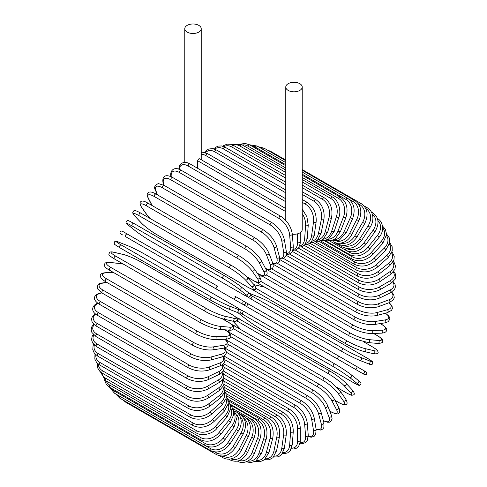 <?xml version="1.0" encoding="UTF-8"?>
<svg xmlns="http://www.w3.org/2000/svg" width="487" height="487" viewBox="0 0 487 487"><rect width="100%" height="100%" fill="white"/><g stroke="black" fill="none" stroke-linecap="round" stroke-linejoin="round"><path stroke-width="0.73" d="M242.124 303.937L269.037 319.478A1.552 0.895 -60 0 1 269.037 319.478L364.891 374.813L366.961 374.199L366.37 372.086L244.876 301.94L364.16 370.814A1.552 1.266 120 0 1 362.608 373.499L359.716 371.831A1.552 0.895 120 0 0 359.729 371.837M197.612 168.289L197.612 160.71L198.818 158.865L199.542 158.762L285.772 208.546M187.178 25.379A8.23 4.748 0 0 0 184.768 28.739A8.23 4.748 0 0 0 189.851 33.128A8.23 4.748 0 0 0 198.818 32.099A8.23 4.748 0 0 0 201.228 28.739A8.23 4.748 0 0 0 196.145 24.35A8.23 4.748 0 0 0 187.178 25.379M292.303 234.186A8.23 4.748 0 0 0 299.822 232.902A8.23 4.748 0 0 0 302.232 229.541L302.232 87.051A8.23 4.748 0 0 0 297.149 82.662A8.23 4.748 0 0 0 288.182 83.691A8.23 4.748 0 0 0 285.772 87.051A8.23 4.748 0 0 0 290.855 91.44A8.23 4.748 0 0 0 299.822 90.412A8.23 4.748 0 0 0 302.232 87.051M216.411 289.089L125.731 236.737A1.552 0.895 -60 0 1 125.731 234.947A1.552 0.895 -60 0 1 127.284 234.046L217.963 286.405A1.552 0.895 120 0 0 216.411 287.3A1.552 0.895 120 0 0 216.411 289.089L233.279 298.829A1.552 1.266 -60 0 0 234.831 296.139L244.815 301.903M241.041 303.31L233.279 298.829L241.041 303.31A1.552 1.266 -60 0 0 242.593 300.625L244.882 301.946C246.014 303.815 245.491 304.704 243.305 304.618L241.041 303.31M125.731 236.737L238.149 301.642A1.552 0.895 120 0 0 238.161 301.648M223.314 371.003L289.619 409.287C296.108 413.737 299.663 419.891 300.272 427.744L300.272 440.418A1.552 0.895 180 0 1 299.316 441.246A1.552 0.895 180 0 1 297.624 441.052L297.624 428.377A13.971 8.066 -120 0 0 287.744 411.265L223.77 374.326M291.634 448.083A13.971 8.066 -120 0 0 297.624 441.052M289.619 409.287A1.552 0.895 120 0 0 288.42 409.701A1.552 0.895 120 0 0 287.744 411.265M300.272 427.744A1.552 0.895 180 0 1 299.316 428.572A1.552 0.895 180 0 1 297.624 428.377M299.974 443.231L303.176 443.462L305.501 442.573L307.254 440.68L308.241 435.293A1.552 0.974 175.5 0 1 307.321 436.273A1.552 0.974 175.5 0 1 305.599 436.157L304.643 424.08A13.971 7.335 -124.2 0 0 293.898 407.509L224.111 367.216M300.089 442.646A13.971 7.335 -124.2 0 0 305.599 436.157M308.241 435.293L307.285 423.215A1.552 0.974 175.5 0 1 306.366 424.195A1.552 0.974 175.5 0 1 304.643 424.08M307.285 423.215C306.122 415.764 302.287 409.829 295.767 405.421A1.552 0.895 120 0 0 294.532 405.884A1.552 0.895 120 0 0 293.898 407.509M308.277 436.736L311.351 437.21L314.298 436.163L315.679 434.404L316.13 429.388A1.552 1.041 170.5 0 1 315.278 430.526A1.552 1.041 170.5 0 1 313.518 430.49L311.613 419.106A13.971 6.544 -128 0 0 300.016 403.157L224.994 359.844M308.283 436.279A13.971 6.544 -128 0 0 313.518 430.49M316.13 429.388L314.225 418.004A1.552 1.041 170.5 0 1 313.366 419.143A1.552 1.041 170.5 0 1 311.613 419.106M314.225 418.004C312.526 410.998 308.411 405.318 301.873 400.971A1.552 0.895 120 0 0 300.595 401.483A1.552 0.895 120 0 0 300.016 403.157M316.112 429.26L320.306 430.1L322.832 429.053L323.922 427.422L323.892 422.753A1.552 1.096 165 0 1 323.118 424.043A1.552 1.096 165 0 1 321.329 424.098L318.486 413.493A13.971 5.704 -131.6 0 0 306.049 398.244L226.4 352.259M316.057 428.931A13.971 5.704 -131.6 0 0 321.329 424.098M323.892 422.753L321.049 412.148A1.552 1.096 165 0 1 320.276 413.439A1.552 1.096 165 0 1 318.486 413.493M321.049 412.148C318.815 405.634 314.432 400.235 307.887 395.955A1.552 0.895 120 0 0 306.56 396.521A1.552 0.895 120 0 0 306.049 398.244M323.356 420.756L327.441 422.235L329.462 422.174L330.71 421.602L332.104 418.844L331.446 415.435A1.552 1.151 158.9 0 1 330.783 416.878A1.552 1.151 158.9 0 1 328.969 417.024L325.213 407.278A13.971 4.821 -134.9 0 0 311.954 392.802L228.312 344.516M323.295 420.543A13.971 4.821 -134.9 0 0 328.969 417.024M331.446 415.435L327.696 405.689A1.552 1.151 158.9 0 1 327.027 407.132A1.552 1.151 158.9 0 1 325.213 407.278M327.696 405.689C324.945 399.711 320.3 394.622 313.762 390.428A1.552 0.895 120 0 0 312.392 391.043A1.552 0.895 120 0 0 311.954 392.802M329.742 411.01L330.673 411.545A1.552 0.895 120 0 0 330.886 411.783C335.226 413.944 337.741 414.474 338.435 413.378C340.023 412.532 340.127 410.565 338.745 407.491A1.552 1.193 152.2 0 1 338.215 409.08A1.552 1.193 152.2 0 1 336.377 409.323L331.738 400.509A13.971 3.902 -138.1 0 0 317.676 386.879L230.698 336.663M330.673 411.545A13.971 3.902 -138.1 0 0 336.377 409.323M338.745 407.491L334.106 398.676A1.552 1.193 152.2 0 1 333.577 400.265A1.552 1.193 152.2 0 1 331.738 400.509M334.106 398.676C330.856 393.271 325.973 388.523 319.448 384.426A1.552 0.895 120 0 0 318.041 385.095A1.552 0.895 120 0 0 317.676 386.879M319.448 384.426L228.768 332.067A1.552 0.895 120 0 0 228.269 332.024M334.959 400.302L338.556 402.378A1.552 0.895 120 0 0 338.733 402.542C344.833 405.793 344.522 404.624 345.898 404.502C347.548 404.24 347.487 402.396 345.715 398.981A1.552 1.224 144.9 0 1 345.362 400.704A1.552 1.224 144.9 0 1 343.493 401.057L338.008 393.246A13.971 2.952 -141.2 0 0 323.185 380.511L233.517 328.743M338.556 402.378A13.971 2.952 -141.2 0 0 343.493 401.057M227.971 330.058L229.797 332.664M345.715 398.981L340.23 391.171A1.552 1.224 144.9 0 1 339.871 392.893A1.552 1.224 144.9 0 1 338.008 393.246M325.085 378.149A1.552 0.895 120 0 0 324.914 377.985A1.552 0.895 120 0 0 323.465 378.709A1.552 0.895 120 0 0 323.185 380.511M234.405 325.791A1.552 0.895 120 0 0 234.229 325.633A1.552 0.895 120 0 0 233.133 325.949M337.01 387.427L346.062 392.656A1.552 0.895 120 0 0 346.184 392.753A1.552 0.895 120 0 0 346.336 392.808M337.071 387.488L346.184 392.753C353.501 396.564 351.419 394.963 353.373 394.902C354.901 394.549 354.548 392.912 352.308 389.977A1.552 1.248 137 0 1 352.156 391.816A1.552 1.248 137 0 1 350.275 392.285L343.98 385.534A13.971 1.978 -144.2 0 0 328.433 373.754L237.747 321.402A13.971 1.978 -144.2 0 0 236.688 320.805M346.062 392.656A13.971 1.978 -144.2 0 0 350.275 392.285M233.042 321.219A13.971 1.978 -144.2 0 0 233.535 321.773L239.835 328.518A13.971 1.978 -144.2 0 0 240.602 329.309M352.308 389.977L346.014 383.232A1.552 1.248 137 0 1 345.861 385.071A1.552 1.248 137 0 1 343.98 385.534M330.229 371.264A1.552 0.895 120 0 0 330.107 371.167A1.552 0.895 120 0 0 328.628 371.946A1.552 0.895 120 0 0 328.433 373.754M239.549 318.912A1.552 0.895 120 0 0 239.427 318.815A1.552 0.895 120 0 0 237.942 319.594A1.552 0.895 120 0 0 237.747 321.402M232.95 321.201L233.297 321.584A1.552 1.248 -43 0 0 233.535 321.773M233.297 321.584L239.598 328.335A1.552 1.248 -43 0 0 239.835 328.518M237.954 312.654A13.971 0.992 -147.1 0 0 239.166 313.677L246.221 319.314A13.971 0.992 -147.1 0 0 262.45 330.089L353.136 382.447A1.552 0.895 120 0 0 353.197 382.49C361.744 386.958 358.115 385.132 360.666 384.499C361.409 383.306 360.678 381.997 358.475 380.56A1.552 1.26 128.6 0 1 356.667 383.074L349.605 377.437A13.971 0.992 -147.1 0 0 333.376 366.662L242.69 314.31A13.971 0.992 -147.1 0 0 240.079 312.861M358.347 380.475A1.552 1.26 128.6 0 1 358.475 380.56L351.419 374.923A1.552 1.26 128.6 0 1 349.605 377.437M353.136 382.447A13.971 0.992 -147.1 0 0 356.667 383.074M334.922 363.984L244.377 311.704A1.552 0.895 120 0 0 244.31 311.662L334.995 364.014A1.552 0.895 120 0 1 335.056 364.063A13.971 0.992 32.9 0 1 351.291 374.838A1.552 1.26 128.6 0 1 351.419 374.923C346.902 371.447 341.43 367.813 334.995 364.014A1.552 0.895 120 0 0 333.473 364.854A1.552 0.895 120 0 0 333.376 366.662M239.829 309.306L244.31 311.662A1.552 0.895 120 0 0 242.794 312.502A1.552 0.895 120 0 0 242.69 314.31M359.716 371.831L354.846 369.018A1.552 1.266 120 0 0 356.399 366.327L364.16 370.814M339.53 356.594A1.552 0.895 120 0 0 337.978 357.488A1.552 0.895 120 0 0 337.978 359.278L247.299 306.926A1.552 0.895 120 0 1 247.299 305.136A1.552 0.895 120 0 1 248.851 304.235M252.15 309.726A1.552 1.266 -60 0 0 252.169 309.738L244.407 305.258M250.385 295.019A13.971 0.992 27.1 0 0 252.942 296.559L343.621 348.911A13.971 0.992 27.1 0 0 361.074 357.58L369.481 360.873A1.552 1.26 111.4 0 1 368.209 363.698C370.552 364.897 372.056 364.873 372.713 363.631C371.989 361.104 375.386 363.332 367.241 358.164A1.552 0.895 120 0 0 367.168 358.134L276.488 305.781A1.552 0.895 -60 0 1 276.561 305.812A1.552 0.895 -60 0 1 276.622 305.854M369.481 360.873A13.971 0.992 27.1 0 0 367.168 358.134M361.074 357.58A1.552 1.26 111.4 0 1 359.802 360.404L368.209 363.698A1.552 1.26 111.4 0 1 368.069 363.631M342.075 351.59L251.529 299.316A1.552 0.895 120 0 1 251.456 299.28L342.142 351.638A1.552 0.895 120 0 0 342.209 351.669A13.971 0.992 -152.9 0 0 359.662 360.337A1.552 1.26 111.4 0 0 359.802 360.404C354.53 358.231 348.643 355.309 342.142 351.638A1.552 0.895 120 0 1 342.105 349.903A1.552 0.895 120 0 1 343.621 348.911M276.488 305.781A13.971 0.992 27.1 0 0 259.041 297.113L250.628 293.819A13.971 0.992 27.1 0 0 249.143 293.284M252.942 296.559A1.552 0.895 120 0 0 251.426 297.545A1.552 0.895 120 0 0 251.456 299.28L247.171 296.571M372.75 347.061A1.552 0.895 120 0 0 372.622 346.963A1.552 0.895 120 0 0 372.476 346.902L363.418 341.673M255.565 288.109A13.971 1.978 24.2 0 0 256.612 288.73L347.298 341.083A13.971 1.978 24.2 0 0 365.268 348.662L374.266 350.737A13.971 1.978 24.2 0 0 372.476 346.902M374.266 350.737A1.552 1.248 103 0 1 374.801 352.6A1.552 1.248 103 0 1 373.286 353.653C376.938 354.122 378.539 353.611 378.076 352.107C377.157 350.39 379.58 351.389 372.622 346.963L363.503 341.697M364.008 351.462A13.971 1.978 -155.8 0 1 346.038 343.889A1.552 0.895 120 0 1 345.892 343.828A1.552 0.895 120 0 1 345.825 342.154A1.552 0.895 120 0 1 347.298 341.083M264.891 287.251A13.971 1.978 24.2 0 0 263.82 286.977L254.829 284.895A13.971 1.978 24.2 0 0 254.111 284.743M365.268 348.662A1.552 1.248 103 0 1 365.804 350.524A1.552 1.248 103 0 1 364.288 351.571L373.286 353.653M256.612 288.73A1.552 0.895 120 0 0 255.145 289.802A1.552 0.895 120 0 0 255.206 291.476A1.552 0.895 120 0 0 255.352 291.53M254.829 284.895A1.552 1.248 -77 0 0 254.549 284.785L254.05 284.676M263.82 286.977A1.552 1.248 -77 0 0 263.54 286.861L254.549 284.785M260.855 281.395L350.524 333.163A13.971 2.952 21.2 0 0 368.963 339.634L378.466 340.48A1.552 1.224 95.1 0 1 379.099 342.27A1.552 1.224 95.1 0 1 377.784 343.445C381.625 343.268 383.251 342.398 382.654 340.839C382.07 339.585 383.239 339.269 377.37 335.61A1.552 0.895 120 0 0 377.145 335.543L373.547 333.467M378.466 340.48A13.971 2.952 21.2 0 0 377.145 335.543M262.39 276.214L259.224 275.928M368.963 339.634A1.552 1.224 95.1 0 1 369.59 341.424A1.552 1.224 95.1 0 1 368.275 342.592L377.784 343.445M350.524 333.163A1.552 0.895 120 0 0 349.106 334.307A1.552 0.895 120 0 0 349.197 335.92L356.849 339.524L368.275 342.592M258.244 282.46A1.552 0.895 120 0 0 258.518 283.568L349.197 335.92M266.304 274.997L353.282 325.213A13.971 3.902 18.1 0 0 372.117 330.57L382.07 330.18A1.552 1.193 87.8 0 1 382.776 331.897A1.552 1.193 87.8 0 1 381.662 333.151C385.022 332.804 386.672 331.732 386.611 329.93C387.214 328.786 385.497 326.874 381.455 324.202A1.552 0.895 120 0 0 381.144 324.129L380.213 323.593M382.07 330.18A13.971 3.902 18.1 0 0 381.144 324.129M372.117 330.57A1.552 1.193 87.8 0 1 372.829 332.286A1.552 1.193 87.8 0 1 371.715 333.534L381.662 333.151M353.282 325.213A1.552 0.895 120 0 0 351.918 326.418A1.552 0.895 120 0 0 352.04 327.97C358.852 331.574 365.408 333.425 371.715 333.534M261.075 275.204A1.552 0.895 120 0 0 261.361 275.618L352.04 327.97M271.91 269.001L355.553 317.287A13.971 4.821 14.9 0 0 374.716 321.536L385.034 319.916A13.971 4.821 14.9 0 0 385.247 313.244M385.034 319.916A1.552 1.151 81.1 0 1 385.814 321.56A1.552 1.151 81.1 0 1 384.9 322.857L388.176 321.724L389.868 319.137L389.74 317.767L388.784 315.99L385.461 313.19M374.716 321.536A1.552 1.151 81.1 0 1 375.501 323.179A1.552 1.151 81.1 0 1 374.582 324.476L384.9 322.857M355.553 317.287A1.552 0.895 120 0 0 354.25 318.553A1.552 0.895 120 0 0 354.396 320.044C361.299 323.605 368.026 325.085 374.582 324.476M277.657 263.473L357.312 309.458A13.971 5.704 11.6 0 0 376.737 312.605L387.342 309.762A13.971 5.704 11.6 0 0 388.894 302.78M387.342 309.762A1.552 1.096 75 0 1 388.188 311.333A1.552 1.096 75 0 1 387.457 312.654L391.518 310.347L392.382 308.588L392.029 305.879L389.198 302.664M376.737 312.605A1.552 1.096 75 0 1 377.583 314.176A1.552 1.096 75 0 1 376.853 315.491L387.457 312.654M357.312 309.458A1.552 0.895 120 0 0 356.076 310.761A1.552 0.895 120 0 0 356.253 312.191C363.229 315.716 370.096 316.818 376.853 315.491M283.525 258.463L358.548 301.776A13.971 6.544 8 0 0 378.162 303.845L388.973 299.803A13.971 6.544 8 0 0 391.371 292.37M388.973 299.803A1.552 1.041 69.5 0 1 389.88 301.307A1.552 1.041 69.5 0 1 389.326 302.616L393.441 299.712L394.275 297.642L393.709 294.562L391.755 292.139M378.162 303.845A1.552 1.041 69.5 0 1 379.069 305.343A1.552 1.041 69.5 0 1 378.515 306.658L389.326 302.616M358.548 301.776A1.552 0.895 120 0 0 357.385 303.109A1.552 0.895 120 0 0 357.586 304.478C364.617 307.961 371.593 308.685 378.515 306.658M289.473 254.013L359.26 294.3A13.971 7.335 4.2 0 0 378.983 295.317L389.917 290.106A13.971 7.335 4.2 0 0 392.784 282.095M389.917 290.106A1.552 0.974 64.5 0 1 390.884 291.543A1.552 0.974 64.5 0 1 390.489 292.827L394.665 289.284L395.432 286.819L395.036 284.359L393.234 281.699M378.983 295.317A1.552 0.974 64.5 0 1 379.945 296.753A1.552 0.974 64.5 0 1 379.556 298.038L390.489 292.827M359.26 294.3A1.552 0.895 120 0 0 358.17 295.658A1.552 0.895 120 0 0 358.389 296.967C365.463 300.406 372.518 300.759 379.556 298.038M295.457 250.16L359.43 287.093A13.971 8.066 0 0 0 379.19 287.093L390.172 280.755A13.971 8.066 0 0 0 393.265 272.05M390.172 280.755A1.552 0.895 60 0 1 391.189 282.125A1.552 0.895 60 0 1 390.945 283.367L395.14 279.179L395.815 276.299L395.164 273.511L393.746 271.448M379.19 287.093A1.552 0.895 60 0 1 380.207 288.462A1.552 0.895 60 0 1 379.97 289.704L390.945 283.367M359.43 287.093A1.552 0.895 120 0 0 358.42 288.462A1.552 0.895 120 0 0 358.657 289.704C365.761 293.101 372.865 293.101 379.97 289.704M301.435 246.933L359.065 280.202A13.971 8.742 -4.5 0 0 378.789 279.234L389.728 271.813A13.971 8.742 -4.5 0 0 392.857 262.329M389.728 271.813A1.552 0.816 55.8 0 1 390.793 273.116A1.552 0.816 55.8 0 1 390.696 274.303L394.902 269.39L395.42 266.079L394.385 262.901L393.332 261.489M378.789 279.234A1.552 0.816 55.8 0 1 379.854 280.536A1.552 0.816 55.8 0 1 379.757 281.723L390.696 274.303M359.065 280.202A1.552 0.895 120 0 0 358.134 281.571A1.552 0.895 120 0 0 358.389 282.758C365.506 286.113 372.628 285.772 379.757 281.723M307.364 244.352L358.17 273.688A13.971 9.344 -9.5 0 0 377.778 271.795L388.589 263.351A13.971 9.344 -9.5 0 0 391.597 252.984M388.589 263.351A1.552 0.724 52 0 1 389.703 264.593A1.552 0.724 52 0 1 389.74 265.713L393.946 259.979L394.214 256.229L392.011 251.882M377.778 271.795A1.552 0.724 52 0 1 378.892 273.037A1.552 0.724 52 0 1 378.929 274.157L389.74 265.713M358.17 273.688A1.552 0.895 120 0 0 357.312 275.052A1.552 0.895 120 0 0 357.586 276.172C364.708 279.495 371.825 278.82 378.929 274.157M313.196 242.447L356.74 267.594A13.971 9.88 -15 0 0 376.165 264.837L386.769 255.432A13.971 9.88 -15 0 0 389.478 244.078M386.769 255.432A1.552 0.633 48.4 0 1 387.926 256.606A1.552 0.633 48.4 0 1 388.084 257.653L392.248 250.994L392.163 246.726L389.777 242.703M376.165 264.837A1.552 0.633 48.4 0 1 377.322 266.012A1.552 0.633 48.4 0 1 377.48 267.059L388.084 257.653M356.74 267.594A1.552 0.895 120 0 0 355.967 268.94A1.552 0.895 120 0 0 356.253 269.999C363.369 273.292 370.449 272.312 377.48 267.059M318.882 241.229L354.798 261.963A13.971 10.343 -21.1 0 0 373.967 258.408L384.28 248.114A13.971 10.343 -21.1 0 0 386.508 235.665M384.28 248.114A1.552 0.536 45.1 0 1 385.479 249.234A1.552 0.536 45.1 0 1 385.753 250.19L389.801 242.496L389.277 237.833L386.611 234.046M373.967 258.408A1.552 0.536 45.1 0 1 375.16 259.522A1.552 0.536 45.1 0 1 375.434 260.478L385.753 250.19M354.798 261.963A1.552 0.895 120 0 0 354.396 264.283C361.512 267.552 368.525 266.286 375.434 260.478M324.379 240.7L352.357 256.85A13.971 10.72 -27.8 0 0 371.191 252.564L381.138 241.461A13.971 10.72 -27.8 0 0 382.66 227.806M381.138 241.461A1.552 0.432 41.9 0 1 382.38 242.514A1.552 0.432 41.9 0 1 382.758 243.378L386.605 234.539L385.442 229.365L382.502 225.986M371.191 252.564A1.552 0.432 41.9 0 1 372.427 253.617A1.552 0.432 41.9 0 1 372.811 254.482L382.758 243.378M352.357 256.85A1.552 0.895 120 0 0 352.04 259.078C359.144 262.329 366.066 260.795 372.811 254.482M347 250.884L349.429 252.284A13.971 11.018 -35.1 0 0 367.862 247.341L377.37 235.513A13.971 11.018 -35.1 0 0 377.924 220.593M377.37 235.513A1.552 0.329 38.8 0 1 378.649 236.512A1.552 0.329 38.8 0 1 379.13 237.272C385.26 230.205 382.374 220.678 377.37 218.602M367.862 247.341A1.552 0.329 38.8 0 1 369.14 248.34A1.552 0.329 38.8 0 1 369.621 249.101L379.13 237.272M349.429 252.284A1.552 0.895 120 0 0 349.197 254.409C356.283 257.647 363.089 255.876 369.621 249.101M345.819 248.175L346.038 248.303A13.971 11.238 -43 0 0 364.008 242.788L373.005 230.327L374.893 231.909C379.708 223.618 378.953 217.226 372.622 212.734A1.552 0.895 120 0 0 371.794 212.843M373.005 230.327A13.971 11.238 -43 0 0 372.281 214.122M364.008 242.788L365.901 244.377L374.893 231.909M346.038 248.303A1.552 0.895 120 0 0 345.892 250.324C352.959 253.55 359.631 251.566 365.901 244.377M367.241 207.748A1.552 0.895 120 0 0 365.761 208.527A13.971 11.365 -51.4 0 1 368.069 225.931L370.077 227.344C372.263 223.862 373.17 220.313 372.817 216.678L372.178 213.811C371.216 211.127 369.572 209.106 367.241 207.748L363.953 205.849M343.323 245.485A13.971 11.365 -51.4 0 0 359.662 238.94L368.069 225.931M359.662 238.94L361.671 240.347L370.077 227.344M341.984 245.375A1.552 0.895 120 0 0 342.142 246.848C349.197 250.068 355.711 247.901 361.671 240.347M340.389 243.183A13.971 11.408 -60 0 0 354.846 235.818L362.608 222.37L364.733 223.594C368.744 214.804 367.588 208.162 361.269 203.669A1.552 0.895 120 0 0 359.716 204.564L358.28 203.73M362.608 222.37A13.971 11.408 -60 0 0 359.716 204.564M269.725 151.445A1.552 0.895 -60 0 1 270.589 151.311L285.772 160.077M354.846 235.818L356.971 237.041L364.733 223.594M337.661 243.208A1.552 0.895 120 0 0 337.978 244.005C345.027 247.232 351.358 244.912 356.971 237.041M336.937 241.327A13.971 11.365 -68.6 0 0 349.605 233.443L356.667 219.661L358.889 220.696C362.456 211.754 361.074 205.033 354.749 200.534A1.552 0.895 120 0 0 353.136 201.551L348.68 198.976M356.667 219.661A13.971 11.365 -68.6 0 0 353.136 201.551M262.481 149.144A1.552 0.895 -60 0 1 264.07 148.182L285.772 160.71M349.605 233.443L351.827 234.484L358.889 220.696M333.327 241.735A1.552 0.895 120 0 0 333.443 241.82C335.78 243.159 338.362 243.573 341.168 243.062L343.962 242.179C347.286 240.675 349.909 238.106 351.827 234.484M332.938 239.994A13.971 11.238 -77 0 0 343.98 231.849L350.275 217.829L352.594 218.675C355.687 209.647 354.073 202.878 347.736 198.367A1.552 0.895 120 0 0 346.062 199.506L302.232 174.2M350.275 217.829A13.971 11.238 -77 0 0 346.062 199.506M285.772 164.697L255.383 147.153A1.552 0.895 -60 0 1 257.057 146.015L285.772 162.591M255.383 147.153A13.971 11.238 -77 0 0 251.535 145.948M343.98 231.849L346.294 232.695L352.594 218.675M328.396 239.251A13.971 11.018 -84.9 0 0 338.008 231.033L343.493 216.885A1.552 0.329 21.2 0 0 344.997 217.5A1.552 0.329 21.2 0 0 345.892 217.531C348.497 208.485 346.628 201.703 340.285 197.186A1.552 0.895 120 0 0 338.556 198.446L302.232 177.475M343.493 216.885A13.971 11.018 -84.9 0 0 338.556 198.446M285.772 167.972L247.871 146.094A1.552 0.895 -60 0 1 249.6 144.834L285.772 165.72M247.871 146.094A13.971 11.018 -84.9 0 0 242.276 144.949M338.008 231.033A1.552 0.329 21.2 0 0 339.506 231.648A1.552 0.329 21.2 0 0 340.407 231.678L345.892 217.531M323.356 239.172A13.971 10.72 -92.2 0 0 331.738 231.008L336.377 216.843A1.552 0.432 18.1 0 0 337.911 217.385A1.552 0.432 18.1 0 0 338.849 217.287C341.241 212.046 339.287 200.754 332.444 197.004A1.552 0.895 120 0 0 330.673 198.386L302.232 181.968M336.377 216.843A13.971 10.72 -92.2 0 0 330.673 198.386M285.772 172.465L239.988 146.033A1.552 0.895 -60 0 1 241.759 144.651L285.772 170.06M239.988 146.033A13.971 10.72 -92.2 0 0 233.109 145.193M331.738 231.008A1.552 0.432 18.1 0 0 333.266 231.556A1.552 0.432 18.1 0 0 334.204 231.453L338.849 217.287M317.877 239.805A13.971 10.343 -98.9 0 0 325.213 231.775L328.969 217.695A1.552 0.536 14.9 0 0 330.533 218.176A1.552 0.536 14.9 0 0 331.501 217.933C333.071 209.045 330.661 202.336 324.275 197.813A1.552 0.895 120 0 0 322.467 199.317L302.232 187.635M328.969 217.695A13.971 10.343 -98.9 0 0 322.467 199.317M285.772 178.132L231.788 146.964A1.552 0.895 -60 0 1 233.59 145.455L285.772 175.582M231.788 146.964A13.971 10.343 -98.9 0 0 223.868 146.611M325.213 231.775A1.552 0.536 14.9 0 0 326.777 232.256A1.552 0.536 14.9 0 0 327.745 232.013L331.501 217.933M312.039 241.168A13.971 9.88 -105 0 0 318.486 233.328L321.329 219.442A1.552 0.633 11.6 0 0 322.93 219.85A1.552 0.633 11.6 0 0 323.91 219.467C324.945 210.749 322.254 204.132 315.844 199.609A1.552 0.895 120 0 0 314.005 201.241L302.232 194.441M321.329 219.442A13.971 9.88 -105 0 0 314.005 201.241M285.772 184.938L223.326 148.882A1.552 0.895 -60 0 1 225.164 147.257L285.772 182.248M223.326 148.882A13.971 9.88 -105 0 0 214.627 149.138M318.486 233.328A1.552 0.633 11.6 0 0 320.087 233.736A1.552 0.633 11.6 0 0 321.073 233.352L323.91 219.467M305.909 243.25A13.971 9.344 -110.5 0 0 311.613 235.647L313.518 222.06A1.552 0.724 8 0 0 315.15 222.401A1.552 0.724 8 0 0 316.142 221.877C316.629 213.391 313.652 206.89 307.212 202.385A1.552 0.895 120 0 0 306.104 202.708A1.552 0.895 120 0 0 305.355 204.132L302.232 202.324M313.518 222.06A13.971 9.344 -110.5 0 0 305.355 204.132M285.772 192.828L214.676 151.78A1.552 0.895 -60 0 1 215.424 150.355A1.552 0.895 -60 0 1 216.532 150.026L285.772 190.003M214.676 151.78A13.971 9.344 -110.5 0 0 205.459 152.717M311.613 235.647A1.552 0.724 8 0 0 313.244 235.988A1.552 0.724 8 0 0 314.231 235.458L316.142 221.877M299.56 246.045A13.971 8.742 -115.5 0 0 304.643 238.727L305.599 225.542A13.971 8.742 -115.5 0 0 302.232 213.604M305.599 225.542A1.552 0.816 4.2 0 0 307.26 225.81A1.552 0.816 4.2 0 0 308.241 225.134L306.901 216.764L302.232 209.16M285.772 201.74L205.898 155.621A1.552 0.895 -60 0 1 206.616 154.123A1.552 0.895 -60 0 1 207.766 153.758L285.772 198.793M205.898 155.621A13.971 8.742 -115.5 0 0 201.228 154.33M304.643 238.727A1.552 0.816 4.2 0 0 306.305 238.995A1.552 0.816 4.2 0 0 307.285 238.313L308.241 225.134M285.772 211.608L197.612 160.71M293.058 249.514A13.971 8.066 -120 0 0 297.624 242.532L297.624 233.803M297.624 242.532A1.552 0.895 0 0 0 299.316 242.727A1.552 0.895 0 0 0 300.272 241.899L300.162 243.652L298.708 247.676L296.62 249.63L292.772 250.488M280.786 216.307A1.552 0.895 120 0 0 279.544 216.77A1.552 0.895 120 0 0 278.917 218.395L188.232 166.043A1.552 0.895 -60 0 1 188.865 164.417A1.552 0.895 -60 0 1 190.107 163.955L280.786 216.307C287.3 220.721 291.141 226.65 292.297 234.101A1.552 0.974 -4.5 0 1 291.378 235.087A1.552 0.974 -4.5 0 1 289.655 234.965A13.971 7.335 -124.2 0 0 278.917 218.395M286.429 253.605A13.971 7.335 -124.2 0 0 290.617 247.043L289.655 234.965M188.232 166.043A13.971 7.335 -124.2 0 0 179.222 169.324M290.617 247.043A1.552 0.974 -4.5 0 0 292.34 247.159A1.552 0.974 -4.5 0 0 293.253 246.178L292.297 234.101M272.02 222.699A1.552 0.895 120 0 0 270.735 223.216A1.552 0.895 120 0 0 270.163 224.891L179.484 172.538A1.552 0.895 -60 0 1 180.056 170.858A1.552 0.895 -60 0 1 181.341 170.347L272.02 222.699C278.552 227.052 282.673 232.731 284.371 239.738A1.552 1.041 -9.5 0 1 283.513 240.876A1.552 1.041 -9.5 0 1 281.76 240.84A13.971 6.544 -128 0 0 270.163 224.891M279.702 258.232A13.971 6.544 -128 0 0 283.665 252.223L281.76 240.84M179.484 172.538A13.971 6.544 -128 0 0 171.272 176.793M283.665 252.223A1.552 1.041 -9.5 0 0 285.419 252.26A1.552 1.041 -9.5 0 0 286.277 251.122L284.371 239.738M263.388 229.894A1.552 0.895 120 0 0 262.067 230.454A1.552 0.895 120 0 0 261.556 232.177L170.87 179.825A1.552 0.895 -60 0 1 171.381 178.102A1.552 0.895 -60 0 1 172.708 177.536L263.388 229.894C269.932 234.174 274.321 239.567 276.555 246.087A1.552 1.096 -15 0 1 275.776 247.378A1.552 1.096 -15 0 1 273.992 247.426A13.971 5.704 -131.6 0 0 261.556 232.177M272.805 263.26A13.971 5.704 -131.6 0 0 276.835 258.031L273.992 247.426M170.87 179.825A13.971 5.704 -131.6 0 0 163.547 183.66L163.991 185.31M276.835 258.031A1.552 1.096 -15 0 0 278.619 257.982A1.552 1.096 -15 0 0 279.392 256.692L276.555 246.087M163.547 183.66A1.552 1.096 165 0 1 163.108 183.124L163.644 185.121M254.963 237.833A1.552 0.895 120 0 0 253.593 238.447A1.552 0.895 120 0 0 253.155 240.207L162.469 187.848A1.552 0.895 -60 0 1 162.914 186.089A1.552 0.895 -60 0 1 164.277 185.474L254.963 237.833C261.495 242.027 266.139 247.11 268.891 253.094A1.552 1.151 -21.1 0 1 268.227 254.537A1.552 1.151 -21.1 0 1 266.413 254.677A13.971 4.821 -134.9 0 0 253.155 240.207M265.512 268.428A13.971 4.821 -134.9 0 0 270.169 264.423L266.413 254.677M162.469 187.848A13.971 4.821 -134.9 0 0 155.968 190.916L157.508 194.903M270.169 264.423A1.552 1.151 -21.1 0 0 271.983 264.277A1.552 1.151 -21.1 0 0 272.647 262.834L268.891 253.094M155.968 190.916A1.552 1.151 158.9 0 1 155.554 190.441L157.204 194.727M246.793 246.452A1.552 0.895 120 0 0 245.387 247.122A1.552 0.895 120 0 0 245.022 248.906L154.342 196.553A1.552 0.895 -60 0 1 154.708 194.77A1.552 0.895 -60 0 1 156.114 194.094L246.793 246.452C253.313 250.549 258.201 255.304 261.446 260.709A1.552 1.193 -27.8 0 1 260.922 262.298A1.552 1.193 -27.8 0 1 259.078 262.542A13.971 3.902 -138.1 0 0 245.022 248.906M257.264 273.146L258.013 273.578A13.971 3.902 -138.1 0 0 263.717 271.35L259.078 262.542M154.342 196.553A13.971 3.902 -138.1 0 0 148.632 198.775L152.248 205.63M263.717 271.35A1.552 1.193 -27.8 0 0 265.561 271.107A1.552 1.193 -27.8 0 0 266.085 269.518L261.446 260.709M258.013 273.578A1.552 0.895 120 0 0 258.232 273.81C262.377 276.178 265.092 276.549 266.377 274.912C267.46 274.358 267.363 272.562 266.085 269.518M148.632 198.775A1.552 1.193 152.2 0 1 148.255 198.392L151.993 205.49M239.129 255.852A1.552 0.895 120 0 0 238.953 255.693A1.552 0.895 120 0 0 237.51 256.418A1.552 0.895 120 0 0 237.224 258.22L146.544 205.867A1.552 0.895 -60 0 1 146.824 204.059A1.552 0.895 -60 0 1 148.267 203.335L238.953 255.693C245.448 259.687 250.549 264.082 254.269 268.879A1.552 1.224 -35.1 0 1 253.91 270.602A1.552 1.224 -35.1 0 1 252.047 270.955A13.971 2.952 -141.2 0 0 237.224 258.22M246.355 276.482L252.595 280.086A13.971 2.952 -141.2 0 0 257.538 278.759L252.047 270.955M146.544 205.867A13.971 2.952 -141.2 0 0 141.601 207.188L147.092 214.998A13.971 2.952 -141.2 0 0 150.075 218.474M257.538 278.759A1.552 1.224 -35.1 0 0 259.401 278.412A1.552 1.224 -35.1 0 0 259.754 276.683L254.269 268.879M252.595 280.086A1.552 0.895 120 0 0 252.771 280.244C259.772 284.463 260.442 281.705 261.135 280.725L259.754 276.683M147.092 214.998A1.552 1.224 144.9 0 1 146.77 214.706L149.929 218.389M141.601 207.188A1.552 1.224 144.9 0 1 141.285 206.896L146.77 214.706M231.617 265.579A1.552 0.895 120 0 0 231.495 265.482A1.552 0.895 120 0 0 230.016 266.261A1.552 0.895 120 0 0 229.821 268.069L139.136 215.717A1.552 0.895 -60 0 1 139.331 213.909A1.552 0.895 -60 0 1 140.816 213.123A1.552 0.895 -60 0 1 140.938 213.227M139.136 215.717A13.971 1.978 -144.2 0 0 134.923 216.088L141.224 222.833A13.971 1.978 -144.2 0 0 156.771 234.612L247.451 286.971A13.971 1.978 -144.2 0 0 251.663 286.6L245.369 279.848A13.971 1.978 -144.2 0 0 229.821 268.069M245.369 279.848A1.552 1.248 -43 0 0 247.25 279.386A1.552 1.248 -43 0 0 247.402 277.547C246.337 276.038 237.035 268.453 231.495 265.482L140.816 213.123C132.421 208.546 134.278 211.261 132.811 212.143C132.586 213.166 133.213 214.414 134.692 215.899L140.987 222.65A1.552 1.248 137 0 0 141.224 222.833M251.663 286.6A1.552 1.248 -43 0 0 253.544 286.131A1.552 1.248 -43 0 0 253.703 284.292L247.402 277.547M132.184 226.035A13.971 0.992 -147.1 0 0 128.653 225.402L135.709 231.039A13.971 0.992 -147.1 0 0 151.944 241.82L242.623 294.172A13.971 0.992 -147.1 0 0 246.154 294.805L239.099 289.168A1.552 1.26 -51.4 0 0 240.779 286.563A13.971 0.992 32.9 0 0 224.55 275.788A1.552 0.895 120 0 0 224.483 275.745A1.552 0.895 120 0 0 222.967 276.579A1.552 0.895 120 0 0 222.863 278.387L132.184 226.035A1.552 0.895 -60 0 1 132.281 224.227A1.552 0.895 -60 0 1 133.803 223.387A1.552 0.895 -60 0 1 133.864 223.436L224.41 275.709M239.099 289.168A13.971 0.992 -147.1 0 0 222.863 278.387M246.154 294.805A1.552 1.26 -51.4 0 0 247.834 292.2M242.623 294.172A1.552 0.895 120 0 0 242.69 294.215C251.286 298.671 247.487 296.881 250.148 296.23C250.927 295.098 250.196 293.783 247.962 292.291L240.907 286.654C236.39 283.178 230.917 279.538 224.483 275.745L133.803 223.387C125.208 218.937 129 220.727 126.34 221.372C125.567 222.51 126.291 223.825 128.525 225.317A1.552 1.26 128.6 0 1 128.41 225.201M128.653 225.402A1.552 1.26 128.6 0 1 128.525 225.317L135.581 230.954C140.098 234.43 145.57 238.064 152.005 241.862L242.69 294.215M217.963 286.405L124.392 232.378M130.583 239.537A1.552 1.266 120 0 0 130.601 239.549L147.47 249.289A1.552 0.895 120 0 0 147.482 249.295L238.149 301.642M211.924 297.344A1.552 0.895 120 0 0 210.408 298.33A1.552 0.895 120 0 0 210.439 300.065A1.552 0.895 120 0 0 210.512 300.102A13.971 0.992 -152.9 0 0 227.959 308.77A1.552 1.26 -68.6 0 0 229.371 306.013L237.784 309.306A13.971 0.992 27.1 0 0 235.471 306.56L144.791 254.208A13.971 0.992 27.1 0 0 127.338 245.539L118.931 242.246A13.971 0.992 27.1 0 0 121.239 244.985L211.924 297.344A13.971 0.992 27.1 0 0 229.371 306.013M210.378 300.022L119.832 247.743A1.552 0.895 -60 0 1 119.759 247.713A1.552 0.895 -60 0 1 119.723 245.978A1.552 0.895 -60 0 1 121.239 244.985M236.372 312.064A1.552 1.26 -68.6 0 0 237.784 309.306M118.633 242.13A1.552 1.26 111.4 0 1 118.791 242.179C116.381 240.992 114.877 241.016 114.281 242.258C115.054 244.888 111.602 242.496 119.759 247.713L210.439 300.065C216.946 303.742 222.833 306.664 228.099 308.837L236.512 312.13C238.922 313.318 240.42 313.287 241.016 312.051C240.249 309.422 243.695 311.814 235.544 306.597A1.552 0.895 120 0 0 235.471 306.56M235.544 306.597L144.858 254.244C138.357 250.568 132.47 247.646 127.198 245.472L118.791 242.179A1.552 1.26 111.4 0 1 118.931 242.246M114.524 258.974A1.552 0.895 -60 0 1 114.378 258.914L205.057 311.272C210.408 314.584 221.622 318.845 223.46 319.015A1.552 1.248 -77 0 0 224.976 317.962A1.552 1.248 -77 0 0 224.44 316.1L233.431 318.181A13.971 1.978 24.2 0 0 231.648 314.346L140.962 261.994A13.971 1.978 24.2 0 0 122.992 254.415L113.995 252.339A13.971 1.978 24.2 0 0 115.784 256.168L206.464 308.527A1.552 0.895 120 0 0 204.997 309.598A1.552 0.895 120 0 0 205.057 311.272A1.552 0.895 120 0 0 205.204 311.327A13.971 1.978 -155.8 0 0 223.18 318.906M206.464 308.527A13.971 1.978 24.2 0 0 224.44 316.1M113.995 252.339A1.552 1.248 103 0 0 113.715 252.223C111.693 251.688 110.299 251.773 109.526 252.473C109.496 254.19 106.209 253.94 114.378 258.914A1.552 0.895 -60 0 1 114.311 257.246A1.552 0.895 -60 0 1 115.784 256.168M223.46 319.015L232.451 321.091A1.552 1.248 -77 0 0 233.967 320.044A1.552 1.248 -77 0 0 233.431 318.181M232.451 321.091C234.478 321.633 235.872 321.548 236.645 320.848C236.676 319.125 239.957 319.381 231.794 314.401L141.108 262.049C135.763 258.737 124.55 254.476 122.712 254.305A1.552 1.248 103 0 1 122.992 254.415M123.643 264.264A13.971 2.952 21.2 0 0 119.138 263.418L109.63 262.566A13.971 2.952 21.2 0 0 110.951 267.509L201.636 319.862A1.552 0.895 120 0 0 200.212 321.006A1.552 0.895 120 0 0 200.309 322.625C207.018 326.247 213.379 328.469 219.387 329.291A1.552 1.224 -84.9 0 0 220.702 328.122A1.552 1.224 -84.9 0 0 220.069 326.333L229.578 327.179A13.971 2.952 21.2 0 0 228.257 322.242L222.017 318.638M201.636 319.862A13.971 2.952 21.2 0 0 220.069 326.333M109.855 270.34A1.552 0.895 -60 0 1 109.63 270.267A1.552 0.895 -60 0 1 109.532 268.654A1.552 0.895 -60 0 1 110.951 267.509M219.387 329.291L228.89 330.143A1.552 1.224 -84.9 0 0 230.205 328.975A1.552 1.224 -84.9 0 0 229.578 327.179M228.89 330.143C230.923 330.35 232.317 330.076 233.078 329.315C233.583 328.226 235.635 326.266 228.482 322.309A1.552 0.895 120 0 0 228.257 322.242M123.497 264.179L118.725 263.284A1.552 1.224 95.1 0 1 119.138 263.418M118.725 263.284L109.216 262.438A1.552 1.224 95.1 0 1 109.63 262.566M113.605 272.562L105.862 272.866A13.971 3.902 18.1 0 0 106.787 278.917L197.466 331.27A1.552 0.895 120 0 0 196.103 332.481A1.552 0.895 120 0 0 196.231 334.033C203.036 337.631 209.593 339.488 215.899 339.597A1.552 1.193 -92.2 0 0 217.013 338.343A1.552 1.193 -92.2 0 0 216.301 336.627L226.254 336.243A13.971 3.902 18.1 0 0 225.329 330.186L224.58 329.76M197.466 331.27A13.971 3.902 18.1 0 0 216.301 336.627M196.231 334.033L105.545 281.681A1.552 0.895 -60 0 1 105.423 280.128A1.552 0.895 -60 0 1 106.787 278.917M215.899 339.597L225.852 339.208A1.552 1.193 -92.2 0 0 226.96 337.96A1.552 1.193 -92.2 0 0 226.254 336.243M225.852 339.208C231.599 338.775 233.638 335.433 225.639 330.259A1.552 0.895 120 0 0 225.329 330.186M113.349 272.416L105.338 272.732A1.552 1.193 87.8 0 1 105.862 272.866M106.939 282.484L102.72 283.148A13.971 4.821 14.9 0 0 103.317 290.307L193.996 342.665A1.552 0.895 120 0 0 192.694 343.925A1.552 0.895 120 0 0 192.846 345.417C199.743 348.984 206.476 350.457 213.026 349.855A1.552 1.151 -98.9 0 0 213.945 348.552A1.552 1.151 -98.9 0 0 213.16 346.908L223.478 345.289A13.971 4.821 14.9 0 0 224.617 339.256M193.996 342.665A13.971 4.821 14.9 0 0 213.16 346.908M192.846 345.417L102.16 293.064A1.552 0.895 -60 0 1 102.014 291.573A1.552 0.895 -60 0 1 103.317 290.307M213.026 349.855L223.344 348.229A1.552 1.151 -98.9 0 0 224.263 346.933A1.552 1.151 -98.9 0 0 223.478 345.289M106.635 282.308L102.1 283.02A1.552 1.151 81.1 0 1 102.72 283.148M101.88 292.894L100.231 293.338A13.971 5.704 11.6 0 0 100.566 301.599L191.245 353.952A1.552 0.895 120 0 0 190.009 355.254A1.552 0.895 120 0 0 190.186 356.685C197.162 360.21 204.029 361.311 210.792 359.99A1.552 1.096 -105 0 0 211.522 358.676A1.552 1.096 -105 0 0 210.67 357.099L221.275 354.262A13.971 5.704 11.6 0 0 223.789 348.156M191.245 353.952A13.971 5.704 11.6 0 0 210.67 357.099M190.186 356.685L99.506 304.332A1.552 0.895 -60 0 1 99.33 302.902A1.552 0.895 -60 0 1 100.566 301.599M210.792 359.99L221.396 357.148A1.552 1.096 -105 0 0 222.127 355.833A1.552 1.096 -105 0 0 221.275 354.262M101.54 292.693L99.543 293.229A1.552 1.096 75 0 1 100.231 293.338M98.137 303.462A13.971 6.544 8 0 0 98.557 312.697L189.242 365.055A1.552 0.895 120 0 0 188.073 366.388A1.552 0.895 120 0 0 188.274 367.758C195.305 371.24 202.288 371.965 209.203 369.937A1.552 1.041 -110.5 0 0 209.757 368.622A1.552 1.041 -110.5 0 0 208.85 367.119L219.661 363.083A13.971 6.544 8 0 0 222.882 356.642M189.242 365.055A13.971 6.544 8 0 0 208.85 367.119M188.274 367.758L97.589 315.399A1.552 0.895 -60 0 1 97.394 314.036A1.552 0.895 -60 0 1 98.557 312.697M209.203 369.937L220.014 365.895A1.552 1.041 -110.5 0 0 220.568 364.58A1.552 1.041 -110.5 0 0 219.661 363.083M95.647 314.078A13.971 7.335 4.2 0 0 97.309 323.526L187.994 375.879A1.552 0.895 120 0 0 186.898 377.236A1.552 0.895 120 0 0 187.118 378.545C194.197 381.985 201.253 382.338 208.284 379.617A1.552 0.974 -115.5 0 0 208.68 378.332A1.552 0.974 -115.5 0 0 207.718 376.895L218.651 371.684A13.971 7.335 4.2 0 0 222.242 364.787M187.994 375.879A13.971 7.335 4.2 0 0 207.718 376.895M187.118 378.545L96.438 326.187A1.552 0.895 -60 0 1 96.219 324.884A1.552 0.895 -60 0 1 97.309 323.526M208.284 379.617L219.223 374.406A1.552 0.974 -115.5 0 0 219.613 373.121A1.552 0.974 -115.5 0 0 218.651 371.684M94.253 324.634A13.971 8.066 0 0 0 96.828 333.997L187.507 386.349A1.552 0.895 120 0 0 186.497 387.719A1.552 0.895 120 0 0 186.734 388.967C193.838 392.358 200.942 392.358 208.046 388.967A1.552 0.895 -120 0 0 208.284 387.719A1.552 0.895 -120 0 0 207.273 386.349L218.249 380.012A13.971 8.066 0 0 0 222.011 372.567M187.507 386.349A13.971 8.066 0 0 0 207.273 386.349M186.734 388.967L96.055 336.608A1.552 0.895 -60 0 1 95.811 335.366A1.552 0.895 -60 0 1 96.828 333.997M208.046 388.967L219.028 382.624A1.552 0.895 -120 0 0 219.266 381.382A1.552 0.895 -120 0 0 218.249 380.012M93.845 335.013A13.971 8.742 -4.5 0 0 97.12 344.035L187.799 396.388A1.552 0.895 120 0 0 186.862 397.757A1.552 0.895 120 0 0 187.118 398.938C194.24 402.299 201.362 401.952 208.491 397.909A1.552 0.816 -124.2 0 0 208.588 396.716A1.552 0.816 -124.2 0 0 207.523 395.414L218.462 387.993A13.971 8.742 -4.5 0 0 222.261 379.933M187.799 396.388A13.971 8.742 -4.5 0 0 207.523 395.414M187.118 398.938L96.438 346.586A1.552 0.895 -60 0 1 96.183 345.405A1.552 0.895 -60 0 1 97.12 344.035M208.491 397.909L219.43 390.489A1.552 0.816 -124.2 0 0 219.521 389.302A1.552 0.816 -124.2 0 0 218.462 387.993M94.387 345.106A13.971 9.344 -9.5 0 0 98.179 353.556L188.859 405.908A1.552 0.895 120 0 0 188 407.272A1.552 0.895 120 0 0 188.274 408.392C195.397 411.716 202.513 411.046 209.617 406.377A1.552 0.724 -128 0 0 209.58 405.257A1.552 0.724 -128 0 0 208.473 404.015L219.284 395.572A13.971 9.344 -9.5 0 0 223.016 386.83M188.859 405.908A13.971 9.344 -9.5 0 0 208.473 404.015M188.274 408.392L97.589 356.04A1.552 0.895 -60 0 1 97.321 354.92A1.552 0.895 -60 0 1 98.179 353.556M209.617 406.377L220.428 397.934A1.552 0.724 -128 0 0 220.392 396.814A1.552 0.724 -128 0 0 219.284 395.572M95.866 354.834A13.971 9.88 -15 0 0 99.999 362.492L190.679 414.851A1.552 0.895 120 0 0 189.9 416.196A1.552 0.895 120 0 0 190.186 417.256C197.308 420.549 204.382 419.569 211.419 414.315A1.552 0.633 -131.6 0 0 211.255 413.268A1.552 0.633 -131.6 0 0 210.104 412.093L220.708 402.688A13.971 9.88 -15 0 0 224.27 393.179M190.679 414.851A13.971 9.88 -15 0 0 210.104 412.093M190.186 417.256L99.506 364.897A1.552 0.895 -60 0 1 99.22 363.838A1.552 0.895 -60 0 1 99.999 362.492M211.419 414.315L222.023 404.91A1.552 0.633 -131.6 0 0 221.859 403.863A1.552 0.633 -131.6 0 0 220.708 402.688M98.301 364.099A13.971 10.343 -21.1 0 0 102.562 370.784L193.248 423.136A1.552 0.895 120 0 0 192.846 425.455C199.956 428.724 206.969 427.458 213.884 421.651A1.552 0.536 -134.9 0 0 213.61 420.695A1.552 0.536 -134.9 0 0 212.411 419.575L222.729 409.287A13.971 10.343 -21.1 0 0 226.017 398.914M193.248 423.136A13.971 10.343 -21.1 0 0 212.411 419.575M192.846 425.455L102.16 373.103A1.552 0.895 -60 0 1 102.562 370.784M213.884 421.651L224.197 411.357A1.552 0.536 -134.9 0 0 223.923 410.401A1.552 0.536 -134.9 0 0 222.729 409.287M101.692 372.817A13.971 10.72 -27.8 0 0 105.856 378.35L196.541 430.709A1.552 0.895 120 0 0 196.231 432.931C202.902 436.985 213.653 433.028 216.995 428.335A1.552 0.432 -138.1 0 0 216.612 427.476A1.552 0.432 -138.1 0 0 215.376 426.417L225.323 415.32A13.971 10.72 -27.8 0 0 228.208 403.979M196.541 430.709A13.971 10.72 -27.8 0 0 215.376 426.417M196.231 432.931L105.545 380.578A1.552 0.895 -60 0 1 105.856 378.35M216.995 428.335L226.948 417.237A1.552 0.432 -138.1 0 0 226.565 416.373A1.552 0.432 -138.1 0 0 225.323 415.32M106.063 380.877A13.971 11.018 -35.1 0 0 109.855 385.15L200.534 437.503A1.552 0.895 120 0 0 200.309 439.627C207.395 442.866 214.201 441.094 220.733 434.319A1.552 0.329 -141.2 0 0 220.252 433.558A1.552 0.329 -141.2 0 0 218.973 432.566L228.482 420.738A13.971 11.018 -35.1 0 0 230.789 408.307M200.534 437.503A13.971 11.018 -35.1 0 0 218.973 432.566M200.309 439.627L109.63 387.275A1.552 0.895 -60 0 1 109.855 385.15M220.733 434.319L230.241 422.491A1.552 0.329 -141.2 0 0 229.761 421.73A1.552 0.329 -141.2 0 0 228.482 420.738M111.56 388.389A13.971 11.238 -43 0 0 114.524 391.122L205.204 443.474A1.552 0.895 120 0 0 205.057 445.495C212.131 448.728 218.803 446.743 225.067 439.548L223.18 437.965L232.171 425.504A13.971 11.238 -43 0 0 233.705 411.868M205.204 443.474A13.971 11.238 -43 0 0 223.18 437.965M205.057 445.495L114.378 393.143A1.552 0.895 -60 0 1 114.524 391.122M225.067 439.548L234.064 427.087L232.171 425.504M206.05 446.007L210.512 448.582A1.552 0.895 120 0 0 210.439 450.487C217.5 453.714 224.008 451.546 229.967 443.986L227.959 442.58L236.372 429.577A13.971 11.365 -51.4 0 0 236.865 414.662M210.512 448.582A13.971 11.365 -51.4 0 0 227.959 442.58M210.439 450.487L119.759 398.135A1.552 0.895 -60 0 1 119.802 396.272M229.967 443.986L238.38 430.983L236.372 429.577M238.38 430.983C240.56 427.507 241.473 423.952 241.114 420.324L240.481 417.462C239.519 414.772 237.869 412.751 235.544 411.387A1.552 0.895 120 0 0 235.41 411.332M214.974 451.942L216.411 452.77A1.552 0.895 120 0 0 216.411 454.566C223.466 457.792 229.791 455.473 235.404 447.602L233.279 446.378L241.041 432.931A13.971 11.408 -60 0 0 240.194 416.72M216.411 452.77A13.971 11.408 -60 0 0 233.279 446.378M216.411 454.566L125.731 402.213A1.552 0.895 -60 0 1 125.415 401.398M235.404 447.602L243.165 434.154L241.041 432.931M243.165 434.154C247.177 425.364 246.02 418.723 239.701 414.23A1.552 0.895 120 0 0 238.849 414.352M239.099 449.324A13.971 11.365 -68.6 0 1 222.863 456.027L222.863 456.027A1.552 0.895 120 0 0 222.93 457.701C225.274 459.034 227.849 459.448 230.655 458.937L233.456 458.054C236.779 456.55 239.397 453.987 241.321 450.359L239.099 449.324L246.154 435.536A13.971 11.365 -68.6 0 0 243.658 418.114M241.321 450.359L248.376 436.577L246.154 435.536M248.376 436.577C251.943 427.635 250.568 420.914 244.243 416.409A1.552 0.895 120 0 0 242.891 417.012M229.62 459.095A1.552 0.895 120 0 0 229.943 459.862C236.992 463.1 242.91 460.556 247.682 452.24L245.369 451.4L251.663 437.381A13.971 11.238 -77 0 0 247.451 419.057L247.238 418.93M230.972 458.876A13.971 11.238 -77 0 0 245.369 451.4M247.682 452.24L253.983 438.221L251.663 437.381M253.983 438.221C257.075 429.199 255.462 422.43 249.125 417.919A1.552 0.895 120 0 0 247.451 419.057M237.4 461.043C241.698 464.336 251.389 462.072 254.445 453.233A1.552 0.329 -158.8 0 1 253.544 453.196A1.552 0.329 -158.8 0 1 252.047 452.587L257.538 438.44A13.971 11.018 -84.9 0 0 252.595 420.001L250.166 418.601M239.397 460.525A13.971 11.018 -84.9 0 0 252.047 452.587M254.445 453.233L259.93 439.085A1.552 0.329 -158.8 0 1 259.035 439.049A1.552 0.329 -158.8 0 1 257.538 438.44M259.93 439.085C262.536 430.039 260.667 423.258 254.324 418.741A1.552 0.895 120 0 0 252.595 420.001M246.355 461.792L250.756 462.65L255.815 461.073L261.549 453.324A1.552 0.432 -161.9 0 1 260.612 453.421A1.552 0.432 -161.9 0 1 259.078 452.88L263.717 438.708A13.971 10.72 -92.2 0 0 258.013 420.257L230.041 404.107M248.017 461.025A13.971 10.72 -92.2 0 0 259.078 452.88M261.549 453.324L266.188 439.152A1.552 0.432 -161.9 0 1 265.251 439.256A1.552 0.432 -161.9 0 1 263.717 438.708M266.188 439.152C268.282 430.155 266.152 423.392 259.784 418.869A1.552 0.895 120 0 0 258.013 420.257M255.389 461.323L260.003 461.737L264.307 459.862L268.946 452.508A1.552 0.536 -165.1 0 1 267.978 452.752A1.552 0.536 -165.1 0 1 266.413 452.271L270.169 438.19A13.971 10.343 -98.9 0 0 263.668 419.812L227.752 399.078M256.74 460.428A13.971 10.343 -98.9 0 0 266.413 452.271M268.946 452.508L272.696 438.428A1.552 0.536 -165.1 0 1 271.734 438.671A1.552 0.536 -165.1 0 1 270.169 438.19M272.696 438.428C274.266 429.54 271.862 422.832 265.476 418.309A1.552 0.895 120 0 0 263.668 419.812M264.471 459.734L269.147 459.789L272.89 457.731L276.573 450.798A1.552 0.633 -168.4 0 1 275.587 451.181A1.552 0.633 -168.4 0 1 273.992 450.773L276.835 436.888A13.971 9.88 -105 0 0 269.512 418.686L225.962 393.545M265.512 458.797A13.971 9.88 -105 0 0 273.992 450.773M276.573 450.798L279.416 436.912A1.552 0.633 -168.4 0 1 278.43 437.296A1.552 0.633 -168.4 0 1 276.835 436.888M279.416 436.912C280.451 428.195 277.76 421.578 271.344 417.055A1.552 0.895 120 0 0 269.512 418.686M273.536 457.086L278.406 456.818L281.516 454.706L284.378 448.198A1.552 0.724 -172 0 1 283.391 448.728A1.552 0.724 -172 0 1 281.76 448.387L283.665 434.8A13.971 9.344 -110.5 0 0 275.502 416.872L224.696 387.542M274.284 456.173A13.971 9.344 -110.5 0 0 281.76 448.387M284.378 448.198L286.283 434.617A1.552 0.724 -172 0 1 285.297 435.141A1.552 0.724 -172 0 1 283.665 434.8M286.283 434.617C286.776 426.131 283.799 419.63 277.359 415.125A1.552 0.895 120 0 0 276.251 415.448A1.552 0.895 120 0 0 275.502 416.872M282.515 453.427L284.268 453.628L287.537 452.934L290.149 450.834L292.297 444.728A1.552 0.816 -175.8 0 1 291.317 445.41A1.552 0.816 -175.8 0 1 289.655 445.142L290.617 431.957A13.971 8.742 -115.5 0 0 281.596 414.394L223.965 381.12M283.008 452.593A13.971 8.742 -115.5 0 0 289.655 445.142M292.297 444.728L293.259 431.549A1.552 0.816 -175.8 0 1 292.273 432.225A1.552 0.816 -175.8 0 1 290.617 431.957M293.259 431.549C293.198 423.355 289.929 417.012 283.464 412.526A1.552 0.895 120 0 0 282.314 412.897A1.552 0.895 120 0 0 281.596 414.394M300.272 440.418L300.162 442.172L298.708 446.195L296.62 448.15L293.789 449.002L291.354 448.801M223.533 363.716L295.767 405.421M224.057 356.04L301.873 400.971M224.708 347.937L307.887 395.955M225.097 339.238L313.762 390.428M330.886 411.783L329.796 411.15M228.768 332.067L227.179 331.221M338.733 402.542L335.007 400.393M340.23 391.171L331.854 382.812L324.914 377.985L231.27 324.135M229.608 332.554L227.849 330.046M346.014 383.232C341.874 379.081 336.572 375.063 330.107 371.167L235.483 316.836M239.598 328.335L240.493 329.242M353.197 382.49L262.517 330.137C256.083 326.339 250.61 322.698 246.093 319.222L237.9 312.636M367.241 358.164L276.561 305.812C270.054 302.141 264.167 299.213 258.901 297.046L249.101 293.247M364.288 351.571C358.627 350.062 352.497 347.481 345.892 343.828L251.517 289.047M263.54 286.861L264.776 287.184M377.37 335.61L373.651 333.461M258.518 283.568L255.73 281.742M262.195 276.099L259.151 275.831M381.455 324.202L380.365 323.569M261.361 275.618L259.821 274.656M265.738 268.854L354.396 320.044M273.073 264.173L356.253 312.191M279.769 259.553L357.586 304.478M286.155 255.261L358.389 296.967M292.352 251.426L358.657 289.704M298.379 248.114L358.389 282.758M304.241 245.375L357.586 276.172M309.896 243.232L356.253 269.999M315.308 241.716L354.396 264.283M320.434 240.828L352.04 259.078M325.2 240.554L349.197 254.409M372.622 212.734L371.392 212.022M329.529 240.876L345.892 250.324M333.443 241.82L342.142 246.848M361.269 203.669L302.232 169.579M336.091 242.916L337.978 244.005M267.363 150.081L270.589 151.311M354.749 200.534L302.232 170.213M258.293 146.727L264.07 148.182M347.736 198.367L302.232 172.094M346.294 232.695L338.873 240.608L329.65 240.864M249.533 144.791L257.057 146.015M340.285 197.186L302.232 175.217M340.407 231.678L335.5 238.453L333.339 239.805L327.739 240.882L325.578 240.462M240.645 144.085L245.223 143.446L249.6 144.834M332.444 197.004L302.232 179.563M334.204 231.453L328.482 239.196L323.429 240.779L321.055 240.578M231.611 144.554L241.759 144.651M324.275 197.813L302.232 185.084M327.745 232.013L323.118 239.361L318.729 241.254L316.093 241.278M222.529 146.143L227.07 144.128L230.881 144.335L233.59 145.455M315.844 199.609L302.232 191.75M321.073 233.352L317.396 240.274L313.665 242.337L310.724 242.599M213.464 148.797L217.829 146.094L221.719 145.96L225.164 147.257M307.212 202.385L302.232 199.506M314.231 235.458L311.382 241.954L308.283 244.072L305.008 244.571M204.485 152.455L205.471 151.183L208.57 149.071L212.302 148.602L216.532 150.026M307.285 238.313L305.093 244.474L302.549 246.507L299.006 247.207M201.228 152.376L202.708 152.248L207.766 153.758M184.768 162.341L184.768 28.739M300.272 241.899L300.272 232.616M285.772 220.422L285.772 87.051M201.228 159.736L201.228 28.739M293.253 246.178L293.265 248.127L292.285 251.535L290.556 253.441L288.146 254.36L286.35 254.378M178.723 169.147L179.727 165.227L181.462 163.328L183.873 162.408L187.428 162.761L190.107 163.955M286.277 251.122L286.447 253.222L285.808 256.174L284.42 257.909L282.387 258.834L279.757 258.816M170.87 176.489C169.762 171.521 173.384 165.592 181.341 170.347M279.392 256.692L279.757 258.804L279.416 261.391L278.308 263.004L276.573 263.905L272.939 263.68M163.108 183.124C162.134 178.54 163.455 172.696 172.708 177.536M272.647 262.834L273.286 266.468L272.629 268.276L269.822 269.695L265.659 268.702M155.554 190.441C153.679 187.519 154.623 185.237 158.378 183.581L164.277 185.474M257.392 273.329L258.232 273.81M148.255 198.392C146.983 195.348 146.885 193.546 147.963 192.992C149.253 191.361 151.968 191.726 156.114 194.094M246.507 276.634L252.771 280.244M141.285 206.896L139.903 202.86C140.597 201.88 141.267 199.122 148.267 203.335M253.703 284.292C255.176 285.778 255.803 287.026 255.584 288.048C254.111 288.937 255.967 291.652 247.573 287.068L156.893 234.71C151.354 231.739 142.052 224.154 140.987 222.65M122.84 235.069L120.551 233.748C119.418 231.873 119.942 230.984 122.127 231.075L127.284 234.046M113.715 252.223L122.712 254.305M200.309 322.625L109.63 270.267C102.477 266.31 104.528 264.356 105.028 263.266C105.795 262.505 107.189 262.231 109.216 262.438M222.224 318.699L228.482 322.309M224.805 329.778L225.639 330.259M105.338 272.732C99.585 273.164 97.546 276.506 105.545 281.681M223.344 348.229L226.808 346.969L228.044 345.49L227.873 342.355L224.927 339.244M102.1 283.02C98.636 282.862 97.126 284.822 97.577 288.901L102.16 293.064M221.396 357.148L223.405 356.405L225.481 354.81L226.321 353.051L226.23 351.097L224.221 348.065M99.543 293.229C95.081 294.672 90.679 298.738 99.506 304.332M220.014 365.895L221.914 364.988L224.154 362.961L224.97 360.891L224.75 358.669L223.417 356.399M97.674 303.261C92.822 304.789 89.498 310.895 97.589 315.399M219.223 374.406L220.915 373.438L223.381 370.887L224.16 368.44L223.752 365.889L222.869 364.325M95.245 313.738L92.353 316.568L91.574 319.015L91.982 321.566L94.064 324.47L96.438 326.187M219.028 382.624L220.489 381.656L223.247 378.381L223.892 375.593L222.711 371.831M93.766 324.184L91.836 326.753L91.185 329.541L91.86 332.42L96.055 336.608M219.43 390.489L223.661 385.509L224.154 382.295L222.985 378.874M93.254 334.429L92.073 336.547L91.58 339.768L92.603 342.958L96.438 346.586M220.428 397.934L224.629 392.218L224.909 388.48L223.71 385.387M93.668 344.394L93.06 345.88L92.78 349.623L94.241 353.087L97.589 356.04M222.023 404.91L226.181 398.269L226.102 394.007L224.854 391.329M94.989 354L94.831 359.132L96.663 362.565L99.506 364.897M224.197 411.357L228.251 403.68L227.691 398.932L226.394 396.637M97.223 363.174L97.753 368.117L99.835 371.307L102.16 373.103M226.948 417.237L230.789 408.404L229.633 403.236L228.275 401.282M100.389 371.837L105.545 380.578M230.241 422.491L233.657 414.857L233.742 412.306L231.879 406.919L230.436 405.257M104.498 379.89L106.233 384.176L109.63 387.275M234.064 427.087L237.206 416.702L232.816 408.581M109.557 387.232L114.378 393.143M115.608 393.855L119.759 398.135M237.814 413.14L239.701 414.23M123.047 400.034L125.731 402.213M222.93 457.701L219.637 455.802M235.586 411.412L244.243 416.409M229.943 459.862L228.707 459.15M232.768 408.477L249.125 417.919M230.327 404.886L254.324 418.741M228.172 400.624L259.784 418.869M226.388 395.742L265.476 418.309M224.994 390.294L271.344 417.055M224.014 384.328L277.359 415.125M223.46 377.882L283.464 412.526"/></g></svg>
